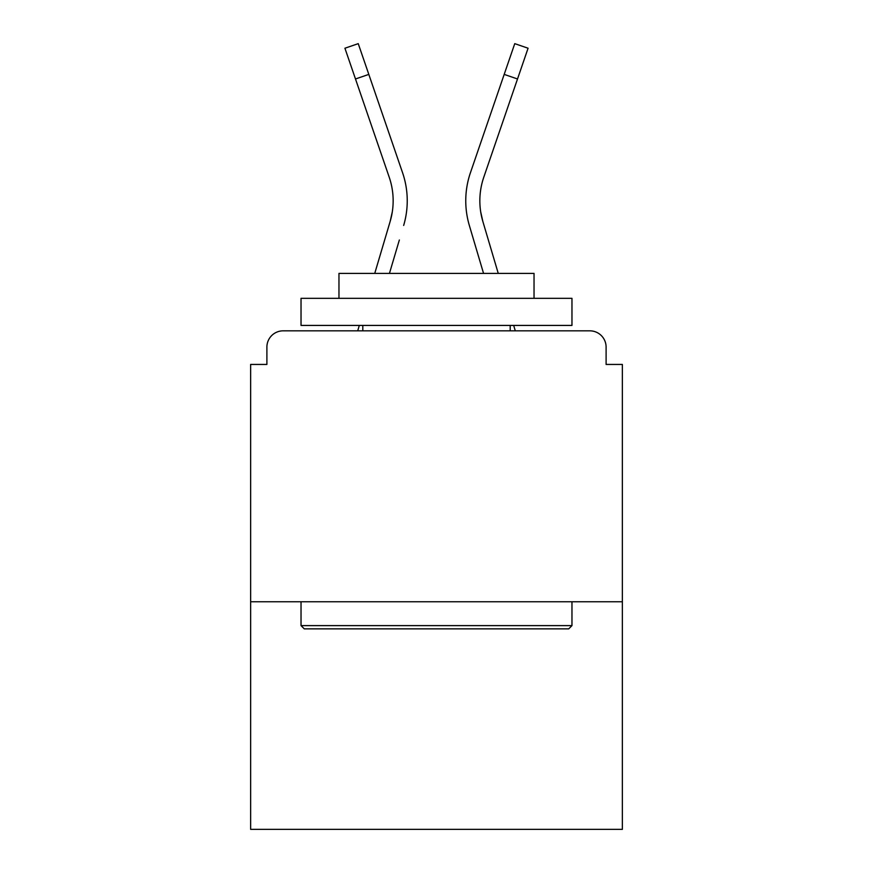 <?xml version="1.0" encoding="UTF-8"?>
<svg xmlns="http://www.w3.org/2000/svg" width="873" height="873" viewBox="0 0 873 873"><rect width="100%" height="100%" fill="white"/><g stroke="black" fill="none" stroke-linecap="round" stroke-linejoin="round"><path stroke-width="1.31" d="M606.102 364.434L606.102 347.094L606.102 364.434L622.362 364.434L622.362 829.35L250.638 829.35L250.638 364.434L266.898 364.434L266.898 347.094L266.898 364.434M622.362 601.77L250.638 601.77M606.102 347.094A16.26 16.26 0 0 0 589.842 330.834L283.158 330.834A16.26 16.26 0 0 0 266.898 347.094M589.842 330.834L521.028 330.834M351.972 330.834L283.158 330.834M392.293 211.899L390.155 221.436L392.293 211.899M389.445 273.402L399.354 239.988M385.844 235.983L374.746 273.402L385.844 235.983M359.316 325.422L357.712 330.834M480.707 211.899L482.845 221.436L480.707 211.899M473.646 239.988L469.336 225.441A86.7 86.7 0 0 1 470.46 172.636L514.754 43.65L528.078 48.222L483.784 177.208A72.612 72.612 0 0 0 482.845 221.436L498.254 273.402M513.684 325.422L515.288 330.834M483.784 177.208A72.612 72.612 0 0 0 479.844 200.79A72.612 72.612 0 0 1 483.784 177.208A72.612 72.612 0 0 0 479.844 200.79A72.612 72.612 0 0 1 483.784 177.208A72.612 72.612 0 0 0 479.844 200.79A72.612 72.612 0 0 1 483.784 177.208A72.612 72.612 0 0 0 479.844 200.79A72.612 72.612 0 0 1 483.784 177.208A72.612 72.612 0 0 0 479.844 200.79A72.612 72.612 0 0 1 483.784 177.208A72.612 72.612 0 0 0 479.844 200.79A72.612 72.612 0 0 1 483.784 177.208A72.612 72.612 0 0 0 479.844 200.79A72.612 72.612 0 0 1 483.784 177.208A72.612 72.612 0 0 0 479.844 200.79A72.612 72.612 0 0 1 483.784 177.208A72.612 72.612 0 0 0 479.844 200.79A72.612 72.612 0 0 1 483.784 177.208A72.612 72.612 0 0 0 479.844 200.79A72.612 72.612 0 0 1 483.784 177.208A72.612 72.612 0 0 0 479.844 200.79A72.612 72.612 0 0 1 483.784 177.208A72.612 72.612 0 0 0 479.844 200.79A72.612 72.612 0 0 1 483.784 177.208A72.612 72.612 0 0 0 479.844 200.79A72.612 72.612 0 0 1 483.784 177.208A72.612 72.612 0 0 0 479.844 200.79A72.612 72.612 0 0 1 483.784 177.208A72.612 72.612 0 0 0 479.844 200.79A72.612 72.612 0 0 1 483.784 177.208A72.612 72.612 0 0 0 479.844 200.79A72.612 72.612 0 0 1 483.784 177.208A72.612 72.612 0 0 0 479.844 200.79M568.716 628.866L304.284 628.866L301.032 625.614L571.968 625.614L568.716 628.866M301.032 298.326L571.968 298.326L571.968 325.422L301.032 325.422L301.032 298.326M534.036 298.326L534.036 273.402L338.964 273.402L338.964 298.326M301.032 601.77L301.032 625.614M571.968 601.77L571.968 625.614M362.808 325.422L362.808 330.834M510.192 325.422L510.192 330.834M355.486 78.974L344.922 48.222L358.246 43.65L368.81 74.401L355.486 78.974L389.216 177.208A72.612 72.612 0 0 1 390.155 221.436L374.746 273.402M403.664 225.441A86.7 86.7 0 0 0 402.54 172.636L368.81 74.401M402.54 172.636L387.459 128.724M389.216 177.208A72.612 72.612 0 0 1 393.156 200.79M483.555 273.402L469.336 225.441M470.46 172.636L485.541 128.724M517.514 78.974L504.19 74.401"/></g></svg>
